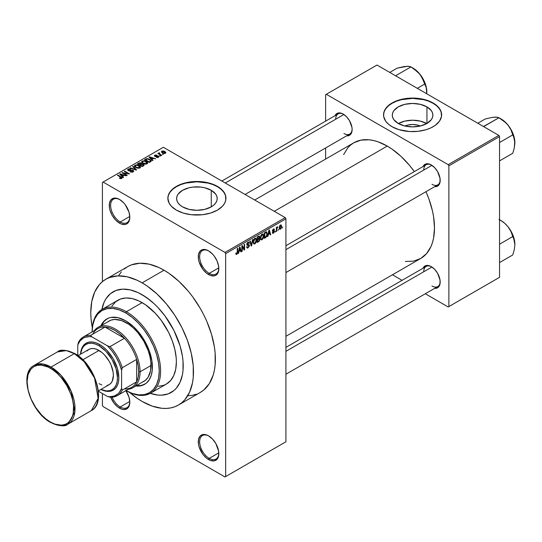 <?xml version="1.0" encoding="UTF-8"?>
<svg xmlns="http://www.w3.org/2000/svg" width="542" height="542" viewBox="0 0 542 542"><rect width="100%" height="100%" fill="white"/><g stroke="black" fill="none" stroke-linecap="round" stroke-linejoin="round"><path stroke-width="0.81" d="M208.894 251.048A13.557 7.825 -120 0 0 199.646 256.962A13.557 7.825 -120 0 0 209.232 273.371L208.548 274.557A14.526 8.387 60 0 1 198.277 256.766A14.526 8.387 60 0 1 208.548 250.838L204.619 249.469L202.837 249.544L200.005 251.176L198.474 254.571L198.474 259.198L199.056 261.759L202.837 269.266L206.543 273.175L210.547 275.485L214.253 275.851L215.811 275.275L218.033 272.714L218.622 270.824L218.622 266.197L217.085 261.041L214.253 256.129L212.478 254.008L208.548 250.838A14.526 8.387 60 0 1 218.819 268.629A14.526 8.387 60 0 1 208.548 274.557L209.232 273.371A13.557 7.825 60 0 1 200.377 261.427A13.557 7.825 60 0 1 202.451 250.56A13.557 7.825 60 0 1 208.894 251.048M208.894 436.053A13.557 7.825 -120 0 0 199.646 441.967A13.557 7.825 -120 0 0 209.232 458.376L208.548 459.562A14.526 8.387 60 0 1 198.277 441.777A14.526 8.387 60 0 1 208.548 435.843L206.543 434.914L202.837 434.548L200.005 436.188L198.474 439.576L198.474 444.203L199.056 446.764L202.837 454.271L206.543 458.18L210.547 460.49L214.253 460.863L217.085 459.223L218.033 457.719L218.622 455.836L218.622 451.208L215.811 443.512L212.478 439.02L208.548 435.843A14.526 8.387 60 0 1 218.819 453.634A14.526 8.387 60 0 1 208.548 459.562L209.232 458.376A13.557 7.825 60 0 1 200.377 446.432A13.557 7.825 60 0 1 202.451 435.572A13.557 7.825 60 0 1 208.894 436.053M112.126 397.171A13.557 7.825 -120 0 0 120.222 406.988L119.538 408.173A14.526 8.387 60 0 1 110.676 397.205L113.827 402.882L117.533 406.791L121.537 409.102L123.468 409.542L126.794 408.892L129.023 406.331L129.802 402.245L129.023 397.252L125.886 390.667A14.526 8.387 60 0 1 129.802 402.245A14.526 8.387 60 0 1 119.538 408.173L120.222 406.988A13.557 7.825 60 0 1 112.126 397.171M119.884 199.652A13.557 7.825 -120 0 0 110.636 205.574A13.557 7.825 -120 0 0 120.222 221.983L119.538 223.168A14.526 8.387 60 0 1 109.267 205.377A14.526 8.387 60 0 1 119.538 199.449L115.602 198.081L113.827 198.148L110.995 199.788L109.464 203.175L109.464 207.803L110.046 210.364L112.275 215.499L115.602 219.991L119.538 223.168L121.537 224.097L125.243 224.463L126.794 223.887L129.023 221.326L129.802 217.234L129.023 212.247L125.243 204.74L123.468 202.62L119.538 199.449A14.526 8.387 60 0 1 129.802 217.234A14.526 8.387 60 0 1 119.538 223.168L120.222 221.983A13.557 7.825 60 0 1 111.361 210.032A13.557 7.825 60 0 1 113.441 199.171A13.557 7.825 60 0 1 119.884 199.652M404.847 126.001A12.859 7.425 180 0 1 420.328 126.001L417.509 125.073L412.591 124.504L407.665 125.073L404.847 126.001M426.771 123.549A20.298 11.721 0 0 0 398.404 123.549M426.94 106.882L426.94 123.454L420.355 125.995L412.591 126.882L404.82 125.995L398.234 123.454A20.298 11.721 180 0 1 392.293 115.168A20.298 11.721 180 0 1 404.82 104.342A20.298 11.721 180 0 1 426.94 106.882L431.337 110.683L432.496 112.885L432.882 115.168L432.496 117.451L431.337 119.653L426.94 123.454L426.94 106.882A20.298 11.721 180 0 1 432.882 115.168A20.298 11.721 180 0 1 420.355 125.995A20.298 11.721 180 0 1 398.234 123.454L393.838 119.653L392.679 117.451L392.293 115.168L392.679 112.885L393.838 110.683L398.234 106.882L404.82 104.342L412.591 103.447L420.355 104.342L426.94 106.882M441.635 115.012A29.051 16.775 0 0 0 433.126 103.305L433.126 102.994A29.051 16.775 180 0 1 441.635 114.85A29.051 16.775 180 0 1 423.702 130.344A29.051 16.775 180 0 1 392.049 126.713L398.892 129.64L409.738 131.543L418.255 131.299L426.283 129.64L431.019 127.817L435.043 125.493L439.427 121.272L441.5 116.496L441.08 111.577L439.427 108.434L436.744 105.534L431.019 101.889L426.283 100.06L418.255 98.4L412.591 98.082L406.92 98.4L398.892 100.06L394.156 101.889L388.431 105.534L384.786 109.985L383.675 113.21L383.675 116.496L385.748 121.272L388.431 124.172L392.049 126.713A29.051 16.775 180 0 1 383.54 114.85A29.051 16.775 180 0 1 401.473 99.355A29.051 16.775 180 0 1 433.126 102.994L433.126 103.305A29.051 16.775 0 0 0 401.595 99.64A29.051 16.775 0 0 0 383.54 115.012M182.552 206.861A20.298 11.721 180 0 1 176.611 198.575A20.298 11.721 180 0 1 189.138 187.749A20.298 11.721 180 0 1 211.258 190.289L211.258 206.861L204.673 209.402L196.909 210.296L189.138 209.402L182.552 206.861L180.032 205.086L178.155 203.06L176.997 200.865L176.611 198.575L176.997 196.292L178.155 194.09L182.552 190.289L189.138 187.749L192.945 187.085L200.865 187.085L204.673 187.749L211.258 190.289L215.655 194.09L216.814 196.292L217.2 198.575L216.814 200.865L215.655 203.06L213.778 205.086L211.258 206.861L211.258 190.289A20.298 11.721 180 0 1 217.2 198.575A20.298 11.721 180 0 1 204.673 209.402A20.298 11.721 180 0 1 182.552 206.861M225.953 198.419A29.051 16.775 0 0 0 217.45 186.719L217.45 186.401A29.051 16.775 180 0 1 225.953 198.264A29.051 16.775 180 0 1 208.02 213.758A29.051 16.775 180 0 1 176.367 210.12L183.21 213.053L191.238 214.713L202.572 214.713L210.601 213.053L217.45 210.12L222.525 206.17L224.706 203.128L225.818 199.903L225.397 194.991L223.744 191.841L221.061 188.941L217.45 186.401L210.601 183.467L202.572 181.814L196.909 181.489L191.238 181.814L183.21 183.467L178.481 185.296L174.449 187.62L170.066 191.841L168.413 194.991L167.857 198.264L169.111 203.128L171.286 206.17L176.367 210.12A29.051 16.775 180 0 1 167.857 198.264A29.051 16.775 180 0 1 185.791 182.769A29.051 16.775 180 0 1 217.45 186.401L217.45 186.719A29.051 16.775 0 0 0 185.913 183.054A29.051 16.775 0 0 0 167.857 198.419M285.919 245.722L426.154 164.754A11.619 6.707 60 0 1 431.628 165.147A11.619 6.707 -120 0 0 423.749 170.08M423.051 166.55A12.588 7.27 60 0 1 431.283 164.937L427.875 163.752L426.337 163.813L423.878 165.235L423.051 166.55M221.847 181.035L338.1 113.922A11.619 6.707 60 0 1 343.574 114.308A11.619 6.707 -120 0 0 335.694 119.24M334.997 115.71A12.588 7.27 60 0 1 343.228 114.098L339.82 112.919L338.283 112.98L335.823 114.396L334.997 115.71M285.919 347.395L426.154 266.434A11.619 6.707 60 0 1 431.628 266.82A11.619 6.707 -120 0 0 423.749 271.752M423.051 268.222A12.588 7.27 60 0 1 431.283 266.61L427.875 265.431L426.337 265.492L423.878 266.908L423.051 268.222M129.782 216.461L120.222 221.983L129.782 216.461M129.782 401.466L120.222 406.988L129.782 401.466M218.792 452.855L209.232 458.376L218.792 452.855M218.792 267.85L209.232 273.371L218.792 267.85M105.819 279.259A72.621 41.93 60 0 1 142.133 282.856L137.099 280.234L127.221 276.806L117.926 275.885L109.552 277.511L105.819 279.259L102.431 281.616L99.43 284.557L94.687 292.07L91.767 301.508L90.778 312.51L91.022 318.459L92.309 327.754A72.621 41.93 60 0 1 105.819 279.259L127.729 266.61A72.621 41.93 -120 0 1 164.043 270.207L169.077 273.398L178.948 281.366L188.25 291.183L192.573 296.67L200.35 308.54L203.738 314.807L206.739 321.216L211.482 334.204L214.408 347.016L215.147 353.201L215.147 364.82L214.408 370.152L213.182 375.091L209.327 383.607L203.738 390.044L200.35 392.401A72.621 41.93 -120 0 0 211.482 334.204A72.621 41.93 -120 0 0 164.043 270.207L142.133 282.856A72.621 41.93 60 0 1 189.571 346.853A72.621 41.93 60 0 1 178.44 405.05A72.621 41.93 60 0 1 142.133 401.453A72.621 41.93 60 0 1 129.687 392.503L137.099 398.262L142.133 401.453L152.146 406.1L161.78 408.282L166.34 408.424L170.662 407.93L174.707 406.798L178.44 405.05L181.827 402.692L184.829 399.752L189.571 392.239L192.498 382.801L193.237 377.476L193.237 365.85L191.272 353.316L187.417 340.349L181.827 327.456L174.707 315.126L166.34 303.838L157.038 294.015L147.167 286.047L142.133 282.856L164.043 270.207L159.009 267.585L149.131 264.157L139.836 263.236L131.462 264.862L127.729 266.61L124.342 268.967M254.706 200.012L353.845 142.77A66.815 38.577 -120 0 1 387.252 146.083L391.886 149.016L400.965 156.347L409.522 165.378L414.339 171.577A66.815 38.577 -120 0 0 387.252 146.083L274.279 211.305L387.252 146.083L378.038 141.808L373.54 140.513L369.177 139.795L361.006 140.121L353.845 142.77L350.735 144.944L347.971 147.648L343.608 154.558M405.335 261.474L413.499 261.149L420.66 258.5A66.815 38.577 -120 0 0 425.958 191.705L428.918 198.975L432.462 210.899L433.593 216.746L434.501 227.911L433.593 238.033L432.462 242.572L430.904 246.712L426.534 253.622L420.66 258.5L285.919 336.291M101.862 309.502A58.096 33.543 60 0 1 113.082 291.84A58.096 33.543 60 0 1 142.133 294.719A58.096 33.543 60 0 1 180.086 345.918A58.096 33.543 60 0 1 171.177 392.469A58.096 33.543 60 0 1 150.276 393.356A58.096 33.543 60 0 0 171.177 392.469L168.189 393.871L161.496 395.172L157.851 395.057L150.148 393.309L157.851 395.057L161.496 395.172L168.189 393.871L173.887 390.586L171.177 392.469A58.096 33.543 60 0 0 180.086 345.918A58.096 33.543 60 0 0 142.133 294.719L150.148 300.254L154.057 303.649L157.851 307.402L164.951 315.891L173.887 330.396L180.086 345.918L182.424 356.162L183.013 361.108L183.013 370.41L182.424 374.671L180.086 382.225L176.285 388.235L173.887 390.586L176.285 388.235L180.086 382.225L182.424 374.671L183.013 370.41L183.013 361.108L182.424 356.162L180.086 345.918L173.887 330.396L164.951 315.891L157.851 307.402L154.057 303.649L146.157 297.273L138.102 292.619L142.133 294.719A58.096 33.543 60 0 0 113.082 291.84L116.069 290.437L122.763 289.137L130.202 289.875L138.102 292.619L130.202 289.875L122.763 289.137L116.069 290.437L110.372 293.723L113.082 291.84A58.096 33.543 60 0 0 101.862 309.502M285.919 441.777L285.919 218.819L225.662 253.602L225.662 476.56L285.919 441.777L224.977 476.96L103.102 406.595L102.418 405.409L102.418 393.546L102.418 405.409L103.102 406.595L224.977 476.96L285.919 441.777L285.919 218.819L285.234 217.633L224.977 252.416L103.102 182.051L163.359 147.268L285.234 217.633L285.919 218.819L225.662 253.602L225.662 476.56L285.919 441.777M278.574 229.381L278.134 230.425L278.574 229.381M276.827 229.09L276.827 231.177L276.393 231.434L276.393 227.41L276.827 227.152L276.827 227.796L277.761 226.759L276.827 229.09L277.761 226.759L276.827 227.796L276.827 227.152L276.393 227.41L276.393 231.434L276.827 231.177L276.393 230.926L276.827 231.177L276.827 229.09L276.393 228.839L276.827 229.09M275.587 231.109L275.146 232.152L275.587 231.109M272.409 230.784L274.028 231.671L273.439 232.633L272.782 232.22L272.348 232.545L272.701 233.331L273.412 233.223L274.462 231.319L273.344 230.668L274.462 231.319L273.629 233.08L272.49 233.087L272.348 232.545L272.782 232.22L273.378 232.667L274.028 231.671L272.592 231.353L272.423 230.546L273.195 229.198L274.32 229.232L274.401 229.632L273.405 229.632L272.843 230.452L274.211 230.607L274.462 231.319L274.211 230.607L272.843 230.452L273.405 229.632L274.401 229.632L274.117 228.961L273.392 229.07L272.409 230.784L272.667 231.407M268.392 234.401L267.558 236.536L268.879 230.235L269.34 229.971L270.729 234.7L270.275 234.964L269.896 233.527L268.392 234.401L269.896 233.527L270.275 234.964L270.729 234.7L269.34 229.971L268.879 230.235L267.558 236.536L268.012 236.271L267.653 236.061L268.012 236.271L268.392 234.401L268.046 234.205L268.392 234.401M260.824 239.625L262.077 239.767L260.478 238.846L262.077 239.767L261.061 239.842L260.492 238.9L260.844 235.614L261.867 234.225L263.195 234.083L263.744 235.499L263.439 237.911L262.077 239.767L263.324 238.202L263.758 235.966L263.08 234.002L262.077 234.09L260.397 237.972L261.095 239.862M253.67 243.758L254.916 243.9L253.324 242.979L254.916 243.9L253.9 243.975L253.338 243.033L253.69 239.747L254.923 238.223L256.115 238.284L256.603 240.099L256.17 242.335L254.916 243.9L256.17 242.335L256.603 240.099L255.919 238.134L254.923 238.223L253.236 242.105L253.934 243.995M236.773 253.731L236.244 252.884L235.811 253.209L236.068 254.394L236.752 254.388L235.858 253.873L236.752 254.388L236.068 254.394L235.811 253.209L236.244 252.884L236.617 253.792L237.213 253.148L237.301 248.466L237.742 248.216L237.586 253.27L236.752 254.388L237.742 251.969L237.742 248.216L237.301 248.466L237.24 253.046L236.773 253.731L235.811 253.385M239.008 251.359L238.175 253.493L239.503 247.199L239.957 246.935L241.353 251.664L240.892 251.928L240.519 250.492L239.008 251.359L240.519 250.492L240.892 251.928L241.353 251.664L239.957 246.935L239.503 247.199L238.175 253.493L238.629 253.236L238.277 253.026L238.629 253.236L239.008 251.359L238.663 251.163L239.008 251.359M242.281 246.698L242.281 251.122L241.847 251.38L241.847 245.844L242.315 245.573L244.151 248.947L244.151 244.51L244.584 244.259L244.584 249.794L244.117 250.065L242.281 246.698L244.117 250.065L244.584 249.794L244.584 244.259L244.151 244.51L244.151 248.947L242.315 245.573L241.847 245.844L241.847 251.38L242.281 251.122L241.847 250.871L242.281 251.122L242.281 246.698L241.847 246.447L242.281 246.698M248.019 242.857L248.88 243.433L249.32 243.114L247.89 242.288L249.32 243.114L248.913 242.091L248.006 242.213L246.766 244.449L247.111 245.302L247.918 245.302L246.773 244.638L249.008 245.722L248.121 247.179L247.389 247.26L247.077 246.488L246.637 246.813L247.098 247.979L248.087 247.85L249.442 245.458L248.06 244.666L249.442 245.458L249.354 246.129L247.931 247.931L247.227 248.033L246.725 247.457L247.077 246.488L247.355 247.24L247.911 247.281L248.974 246.034L248.805 245.228L247.26 245.363L246.84 244.95L246.942 243.5L247.755 242.382L248.778 242.037L249.32 243.114L248.88 243.433L248.588 242.741L247.863 242.958L247.267 244.611L249.069 244.577L249.442 245.458L248.778 244.523L247.335 244.699L248.019 242.857L248.622 242.762L247.85 242.315M252.945 239.435L251.576 245.756L251.156 246.007L249.862 241.217L250.316 240.953L251.339 245.248L252.491 239.7L252.945 239.435L252.491 239.7L251.339 245.248L250.316 240.953L249.862 241.217L251.156 246.007L251.576 245.756L250.993 245.424L251.576 245.756L252.945 239.435M259.896 239.327L259.367 241.048L257.22 242.498L257.22 236.962L259.455 236.048L259.767 237.05L259.306 238.317L259.896 239.327L259.306 238.317L259.774 236.881L259.422 236.027L257.22 236.962L257.22 242.498L258.575 241.718L258.012 241.4L258.575 241.718L259.896 239.327L258.507 238.527L259.896 239.327M267.308 233.88L266.623 236.718L264.381 238.365L264.381 232.83L266.576 231.854L267.308 233.88L266.291 231.834L264.381 232.83L264.381 238.365L265.655 237.633L265.099 237.308L265.655 237.633L267.308 233.88L266.847 233.616L267.308 233.88M281.623 226.36L280.993 228.649L279.713 229.28L279.198 227.626L279.835 225.547L281.203 224.984L281.623 226.36L281.149 224.95L280.41 225.018L279.198 227.803L279.672 229.259L280.41 229.185L279.252 228.514L280.41 229.185L281.623 226.36L281.142 226.082L281.623 226.36M282.68 227.01L282.247 228.053L282.68 227.01M102.418 182.451L102.418 281.63L102.418 182.451L103.102 182.051L224.977 252.416L225.662 253.602L224.977 252.416L285.234 217.633L163.359 147.268L102.418 182.451M163.542 154.274L162.424 154.131L163.542 154.274M160.554 156.001L159.436 155.852L160.554 156.001M152.98 160.371L151.929 159.328L153.433 158.454L155.696 158.799L149.517 156.841L149.057 157.105L152.526 160.635L152.98 160.371L151.929 159.328L153.433 158.454L155.696 158.799L149.517 156.841L149.057 157.105L152.526 160.635L152.98 160.371M145.107 164.124L147.438 163.589L147.668 162.844L147.139 162.017L144.375 160.723L141.841 161.272L141.658 162.112L142.261 162.891L145.107 164.124L147.112 163.833L147.627 162.688L146.333 161.448L142.194 160.994L141.611 161.814L143.034 163.42L145.107 164.124M137.946 168.257L140.276 167.722L140.513 166.977L139.802 165.994L136.896 164.815L134.68 165.405L134.504 166.245L135.1 167.024L137.946 168.257L139.951 167.966L140.466 166.821L139.179 165.581L135.039 165.127L134.457 165.947L135.873 167.553L137.946 168.257M133.115 171.916L133.718 171.116L132.702 170.147L129.274 170.554L128.386 170.141L128.786 169.382L130.493 169.477L130.568 169.043L128.752 168.867L127.6 169.653L128.739 170.825L132.655 170.581L133.014 171.082L132.485 171.624L130.053 171.814L132.201 172.227L133.718 171.15L133.081 170.323L128.644 170.351L128.691 169.436L130.866 169.185L128.122 169.118L127.58 169.815L128.19 170.595L132.655 170.581L132.594 171.563L130.053 171.814L133.115 171.916M123.603 177.336L122.546 176.292L124.057 175.418L126.32 175.764L120.134 173.799L119.68 174.063L123.142 177.6L123.603 177.336L122.546 176.292L124.057 175.418L126.32 175.764L120.134 173.799L119.68 174.063L123.142 177.6L123.603 177.336M121.787 178.453L121.171 176.963L121.171 177.485L121.171 176.963L117.919 175.08L117.919 175.588L117.919 175.08L117.478 175.33L121.354 177.641L121.245 178.643L121.245 178.122L119.721 177.851L119.721 178.332L119.721 177.851L119.348 178.135L121.571 178.562L122.065 177.654L117.919 175.08L117.478 175.33L121.401 177.701L121.062 178.196L119.721 177.851L119.497 178.223L120.764 178.657L122.174 177.952M127.255 175.229L123.42 173.013L129.558 173.894L124.762 171.13L124.328 171.38L128.169 173.596L122.025 172.708L126.814 175.479L127.255 175.229L123.42 173.013L129.558 173.894L124.762 171.13L124.328 171.38L128.169 173.596L122.025 172.708L126.814 175.479L127.255 175.229M136.55 169.856L133.122 166.299L132.668 166.563L135.751 169.673L130.493 167.824L130.039 168.081L136.123 170.107L136.55 169.856L133.122 166.299L132.668 166.563L135.751 169.673L130.493 167.824L130.039 168.081L136.123 170.107L136.55 169.856M141.692 163.908L141.157 163.054L141.157 164.612L141.157 163.054L138.752 163.054L138.752 163.698L138.752 163.054L137.397 163.833L142.194 166.597L144.097 165.364L143.461 164.24L141.692 163.908L141.293 163.142L139.951 162.729L137.397 163.833L142.194 166.597L144.179 165.107L143.461 164.24L141.713 163.765M150.629 161.733L151.245 161.164L151.157 160.493L148.711 158.847L146.665 158.623L144.558 159.7L149.348 162.465L151.293 160.94L149.856 159.382L146.557 158.65L144.558 159.7L149.348 162.465L150.629 161.733M158.44 157.288L158.901 156.652L158.156 155.92L155.1 156.001L156.591 155.114L155.269 155.026L154.395 155.629L155.31 156.543L158.02 156.333L157.905 157.024L156.259 157.255L157.776 157.526L158.908 156.706L158.372 156.028L155.188 156.062L155.33 155.493L156.821 155.208L154.816 155.215L154.368 155.764L154.829 156.36L157.593 156.218L157.973 156.984L156.259 157.255L158.44 157.288M161.801 155.283L159.362 153.779L159.748 153.162L159.375 152.803L158.684 153L158.867 153.589L157.878 153.522L161.367 155.534L161.801 155.283L159.362 153.779L159.375 152.803L158.772 152.932L158.867 153.589L157.878 153.522L161.367 155.534L161.801 155.283M165.439 153.25L165.791 152.316L164.165 151.171L162.566 150.933L161.428 151.597L162.126 152.729L164.483 153.494L165.879 152.641L164.815 151.489L161.828 151.164L161.394 151.774L162.424 152.912L165.439 153.25M325.627 94.687L325.627 121.123L325.627 94.687L376.981 65.04L498.857 135.405L448.193 164.66L326.318 94.294L448.193 164.66L448.878 165.845L448.878 306.576L499.548 277.328L499.548 136.591L448.878 165.845L448.878 306.576L448.193 306.975L425.301 293.757L448.193 306.975L499.548 277.328L448.193 306.975L499.548 277.328L499.548 136.591L498.857 135.405L499.548 136.591L448.878 165.845L448.193 164.66L498.857 135.405L376.981 65.04L325.627 94.687M325.627 147.952L325.627 159.063L325.627 147.952M402.062 280.343L392.442 274.787L402.062 280.343M434.67 288.351L437.577 287.795L438.681 286.874L440.009 283.933L440.009 279.923L437.577 273.256L434.684 269.36L431.283 266.61A12.588 7.27 60 0 1 440.179 282.03A12.588 7.27 60 0 1 434.67 288.351M346.616 135.839L349.522 135.283L351.453 133.061L352.131 129.518L351.954 127.411L349.522 120.744L346.636 116.848L343.228 114.098A12.588 7.27 60 0 1 352.131 129.518A12.588 7.27 60 0 1 346.616 135.839M434.67 186.678L436.222 186.617L438.681 185.201L440.009 182.261L440.009 178.25L437.577 171.584L434.684 167.688L431.283 164.937A12.588 7.27 60 0 1 440.179 180.357A12.588 7.27 60 0 1 434.67 186.678M440.172 179.944A11.619 6.707 60 0 1 437.773 184.883A11.619 6.707 60 0 1 431.967 184.307A11.619 6.707 -120 0 0 440.172 179.944M352.124 129.111A11.619 6.707 60 0 1 349.719 134.043A11.619 6.707 60 0 1 343.913 133.474A11.619 6.707 -120 0 0 352.124 129.111M440.172 281.623A11.619 6.707 60 0 1 437.773 286.555A11.619 6.707 60 0 1 431.967 285.98A11.619 6.707 -120 0 0 440.172 281.623M188.25 395.775L192.573 395.281L196.617 394.149M121.34 271.908L118.752 275.404M101.835 309.638L104.172 302.09L105.9 298.872L110.372 293.723L105.9 298.872L104.172 302.09L101.835 309.638M218.812 268.222A13.557 7.825 60 0 1 216.007 274.042A13.557 7.825 60 0 1 209.232 273.371A13.557 7.825 -120 0 0 218.812 268.222M218.812 453.227A13.557 7.825 60 0 1 216.007 459.047A13.557 7.825 60 0 1 209.232 458.376A13.557 7.825 -120 0 0 218.812 453.227M129.802 401.839A13.557 7.825 60 0 1 126.997 407.659A13.557 7.825 60 0 1 120.222 406.988A13.557 7.825 -120 0 0 129.802 401.839M129.802 216.827A13.557 7.825 60 0 1 126.997 222.654A13.557 7.825 60 0 1 120.222 221.983A13.557 7.825 -120 0 0 129.802 216.834M225.953 198.264L225.397 195.303L223.744 192.159L221.061 189.26L217.45 186.719L213.047 184.632L208.02 183.081L196.909 181.807L185.791 183.081L180.764 184.632L176.367 186.719L172.756 189.26L170.066 192.159L168.413 195.303L167.857 198.575M441.635 115.168L441.08 111.896L439.427 108.752L436.744 105.853L433.126 103.305L428.729 101.225L423.702 99.674L412.591 98.393L401.473 99.674L396.446 101.225L392.049 103.305L388.431 105.853L385.748 108.752L384.095 111.896L383.54 115.168M426.94 123.644L420.355 121.103L412.591 120.209L404.82 121.103L398.234 123.644M121.354 177.641L121.245 178.122M120.134 174.531L120.134 173.799L120.134 174.531M122.546 176.99L122.546 176.292L122.546 176.99M122.133 175.879L121.144 174.842L121.144 175.561L120.439 174.199L120.439 174.842L120.439 174.199L123.346 175.181L123.346 175.825L123.346 175.181L122.133 175.879L122.133 176.57L122.133 175.879L120.439 174.199L123.346 175.181L122.133 175.879M122.492 172.979L122.492 172.444L122.492 172.979M128.169 173.982L128.169 173.596L128.169 173.982M124.762 171.631L124.762 171.13L124.762 171.631M123.42 173.515L123.42 173.013L123.42 173.515M130.426 171.997L130.426 171.523L130.426 171.997M132.594 172.139L132.594 171.563L132.594 172.139M132.655 170.581L132.594 171.563M128.122 170.547L128.122 169.118L128.122 170.547M128.644 170.351L128.691 169.436M129.274 170.913L129.274 170.554L129.274 170.913M130.276 170.798L130.276 170.344L130.276 170.798M131.279 170.506L131.279 170.053L131.279 170.506M133.081 171.929L133.081 170.323L133.081 171.929M130.493 168.23L130.493 167.824L130.493 168.23M133.122 167.031L133.122 166.299L133.122 167.031M135.039 166.97L135.039 165.127L135.039 166.97M139.179 166.109L139.179 165.581L139.179 166.109M140.466 167.458L140.466 166.821L140.466 167.458M136.32 167.309L135.161 166.069L135.602 165.445L137.458 165.303L139.816 167.031L139.389 168.196L139.389 167.647L136.32 167.309L136.32 167.783L135.161 166.048L136.489 165.208L138.589 165.744L139.809 166.929L138.63 167.871L136.32 167.309M143.461 165.866L143.461 164.24L143.461 165.866M139.829 164.734L138.393 163.908L138.393 164.409L139.152 163.467L140.798 163.352L141.055 164.666L141.055 163.969L140.642 164.904L140.642 164.26L139.829 165.235L139.829 164.734L138.393 163.908L139.816 163.169L140.798 163.352L141.055 163.969L139.829 164.734M142.065 166.028L140.385 165.053L140.385 165.561L141.245 164.558L143.027 164.497L143.379 165.913L143.379 165.195L142.993 166.137L142.993 165.493L142.065 166.53L142.065 166.028L140.385 165.053L141.862 164.294L143.027 164.497L143.379 165.195L142.065 166.028M140.798 163.352L141.055 163.969M142.194 162.837L142.194 160.994L142.194 162.837M146.333 161.977L146.333 161.448L146.333 161.977M147.627 163.325L147.627 162.688L147.627 163.325M143.474 163.176L142.316 161.936L142.756 161.313L144.619 161.17L146.977 162.898L146.543 164.063L146.543 163.515L143.474 163.176L143.474 163.65L142.316 161.916L143.644 161.076L145.602 161.536L146.97 162.796L145.784 163.738L143.474 163.176M145.778 159.639L145.778 158.996L145.778 159.639M146.557 159.199L146.557 158.65L146.557 159.199M149.856 159.91L149.856 159.382L149.856 159.91M150.405 160.405L150.012 162.085L150.012 161.441L149.226 161.895L145.554 159.775L147.377 158.989L149.7 159.802L150.405 160.405L149.226 162.397L149.226 161.895L145.554 159.775L145.554 160.276L145.554 159.775L147.045 159.023L149.409 159.626L150.405 160.405L150.581 161.753M149.517 157.566L149.517 156.841L149.517 157.566M151.929 160.025L151.929 159.328L151.929 160.025M151.516 158.921L150.527 157.878L150.527 158.596L149.816 157.241L149.816 157.878L149.816 157.241L152.729 158.217L152.729 158.867L152.729 158.217L151.516 158.921L151.516 159.605L151.516 158.921L149.816 157.241L152.729 158.217L151.516 158.921M156.631 157.404L156.631 156.97L156.631 157.404M157.973 157.485L157.973 156.984L157.973 157.485M158.02 156.333L157.973 156.984M154.816 156.353L154.816 155.215L154.816 156.353M155.188 156.062L155.33 155.493M155.622 156.591L155.622 156.15L155.622 156.591M156.313 156.523L156.313 155.981L156.313 156.523M158.372 157.329L158.372 156.028L158.372 157.329M159.87 156.11L159.87 155.601L159.87 156.11M158.311 153.772L158.311 153.271L158.311 153.772M158.867 154.091L158.867 153.589L158.867 154.091M158.772 152.932L158.867 153.589M159.748 153.162L159.375 152.803L159.375 153.305L159.748 153.162M159.362 153.779L159.368 153.305M159.992 154.741L159.992 154.24L159.992 154.741M162.857 154.382L162.857 153.881L162.857 154.382M161.828 152.505L161.828 151.164L161.828 152.505M164.815 152.024L164.958 153.44L164.958 152.952L162.857 152.654L162.315 151.462L164.409 151.76L164.958 152.952L162.857 152.654L162.857 153.135L162.092 151.936L162.37 151.428L164.802 152.017M162.078 151.807L162.315 151.462M165.195 153.366L165.195 152.614L164.958 152.952M143.027 164.497L143.379 165.195M237.301 251.718L237.742 251.969L237.301 251.718M236.068 254.394L236.752 254.388M240.729 251.305L241.353 251.664L240.729 251.305M239.957 250.167L240.519 250.492L239.957 250.167M239.157 250.628L239.449 247.443L240.37 249.93L238.819 250.438L240.37 249.93L239.76 247.619L239.157 250.628M243.216 248.412L244.151 248.947L243.216 248.412M243.69 249.279L244.584 249.794L243.69 249.279M248.087 247.85L246.651 247.023L248.087 247.85M247.897 244.706L249.008 245.722M246.806 243.988L247.199 244.212L246.806 243.988M246.766 244.367L247.369 244.72M248.026 244.672L247.335 244.699M250.661 244.185L251.17 244.476L250.661 244.185M250.878 244.984L251.339 245.248L250.878 244.984M256.136 239.828L256.603 240.099L256.136 239.828M255.824 242.138L256.17 242.335L255.824 242.138M254.794 238.304L255.675 238.812L254.313 239.442L253.676 241.861L254.923 238.866L254.449 238.588L255.98 239.191L256.163 240.33L254.916 243.256L254.178 243.317L253.256 241.624L254.11 243.277L254.997 243.209L255.743 242.308L255.98 239.191M258.568 236.19L259.774 236.881L258.568 236.19M258.419 236.278L259.144 236.698L257.66 237.362L257.66 239.015L257.22 238.765L259.306 238.317L259.34 237.227L258.934 238.223L257.66 239.015L257.66 237.362L257.22 237.111L258.419 236.922L257.857 236.597L259.34 237.227L259.151 236.698L259.34 237.227M257.66 241.603L257.66 239.659L257.22 239.408L258.52 239.164L257.958 238.839L259.462 239.584L259.035 240.736L257.66 241.603L257.22 241.353L257.66 241.603L259.232 240.472L259.205 238.975L257.66 239.659L257.66 241.603M258.473 238.548L259.462 239.584M263.297 235.695L263.758 235.966L263.297 235.695M262.985 238.006L263.324 238.202L262.985 238.006M260.831 237.728L262.084 234.733L261.603 234.456L263.134 235.059L263.324 236.197L262.077 239.124L261.339 239.185L260.411 237.491L261.38 239.205L262.674 238.561L263.31 236.576L262.863 234.7L261.468 235.309L260.831 237.728M261.949 234.171L263.134 235.059M266.678 231.895L266.291 231.834M266.21 232.532L264.814 233.229L264.814 237.471L266.63 235.804L266.847 233.582L266.21 232.532L266.867 234.124L266.698 235.58L265.6 237.017L264.381 237.22L264.814 237.471L264.814 233.229L264.381 232.979L265.587 232.782L265.024 232.457L266.21 232.532L265.553 232.159L266.42 232.586L265.614 232.125M270.112 234.347L270.729 234.7L270.112 234.347M269.333 233.209L269.896 233.527L269.333 233.209M268.534 233.67L268.832 230.479L269.747 232.965L268.202 233.473L269.747 232.965L269.144 230.662L268.534 233.67M273.412 233.223L272.355 232.62L273.412 233.223M273.439 232.633L272.782 232.22M273.405 229.063L274.401 229.632L273.405 229.063M273.405 229.632L273.967 229.957M272.484 230.242L272.843 230.452L272.484 230.242M276.393 227.545L276.827 227.796L276.393 227.545M277.084 227.084L277.639 227.41L277.084 227.084M276.982 227.315L277.328 227.518L276.982 227.315M276.393 227.925L276.915 228.223L276.393 227.925M280.397 225.601L279.638 227.301L280.214 228.683L281.047 227.681L281.047 225.77L280.397 225.601L281.19 226.651L280.417 228.602L279.218 227.308L279.631 227.545L280.397 225.601L279.984 225.364L280.858 225.56M280.417 228.602L279.211 228.209M92.831 334.109A33.889 19.566 60 0 1 105.033 327.063A33.889 19.566 60 0 1 124.45 338.269L119.701 333.757L114.741 330.295L109.782 328.032L105.033 327.063L124.45 338.269A33.889 19.566 60 0 1 136.652 359.407A33.889 19.566 60 0 1 138.705 371.805L138.19 365.775L136.652 359.407L136.652 381.825L138.19 377.232L138.705 371.805L140.073 371.805A34.857 20.129 -120 0 0 122.113 334.035A34.857 20.129 -120 0 0 94.403 330.579A34.857 20.129 60 0 1 98 327.382A34.857 20.129 60 0 1 124.856 336.724A34.857 20.129 60 0 1 140.073 371.805L151.028 365.477L140.073 371.805A34.857 20.129 60 0 1 132.858 387.76A34.857 20.129 60 0 1 128.291 389.278A34.857 20.129 -120 0 0 140.073 371.805L138.705 371.805A33.889 19.566 60 0 1 136.652 381.825A33.889 19.566 60 0 1 124.45 388.871M117.309 395.619A33.889 19.566 60 0 1 110.073 397.171L107.546 396.507L110.073 397.171A33.889 19.566 -120 0 0 122.275 390.132A33.889 19.566 60 0 1 117.309 395.619L131.686 387.32A33.889 19.566 -120 0 0 136.652 381.825L122.275 390.132L121.591 388.397A32.92 19.011 60 0 1 107.546 396.507L98.414 391.236L107.546 396.507L109.904 396.717L114.233 396.046L117.851 393.959L119.342 392.408L121.591 388.397L121.591 370.233L122.275 367.713L136.652 359.407L136.652 381.825L122.275 390.132L121.591 388.397L121.591 370.233L119.342 363.621L116.137 357.158L112.147 351.155L107.546 345.904L91.815 336.826L90.656 335.363A33.889 19.566 -120 0 0 78.454 342.409L77.77 344.929L77.77 355.477L77.77 344.929A32.92 19.011 60 0 1 91.815 336.826L90.656 335.363L105.033 327.063L124.45 338.269L110.073 346.575L107.546 345.904L91.815 336.826L89.45 336.609L85.128 337.28L83.217 338.154L80.02 340.918L77.77 344.929L78.454 342.409A33.889 19.566 60 0 1 83.421 336.921A33.889 19.566 60 0 1 90.656 335.363L105.033 327.063A33.889 19.566 -120 0 0 97.797 328.615L83.421 336.921M136.652 359.407A33.889 19.566 -120 0 0 124.45 338.269L110.073 346.575A33.889 19.566 60 0 1 122.275 367.713L136.652 359.407M122.275 367.713A33.889 19.566 -120 0 0 110.073 346.575L107.546 345.904A32.92 19.011 60 0 1 121.591 370.233L122.275 367.713M107.16 318.743A37.764 21.802 -120 0 0 101.693 325.254L104.179 321.298L107.499 318.54M101.008 325.647A37.764 21.802 60 0 1 106.815 318.94A37.764 21.802 60 0 1 125.697 320.81L133.447 326.609L138.285 331.718L142.641 337.585L146.34 344.001L149.246 350.701L151.889 360.748L152.275 370.01L151.252 375.349L149.246 379.773L146.34 383.119L142.641 385.26L138.285 386.107L135.866 386.026A37.764 21.802 60 0 0 144.578 384.346L144.578 384.346A37.764 21.802 60 0 0 150.371 354.089A37.764 21.802 60 0 0 125.697 320.81L117.946 317.659L110.859 317.443L108.759 318.025L105.053 320.166L102.147 323.513L101.008 325.647M111.937 306.088L115.663 301.799L120.412 299.055L125.995 297.971L132.194 298.588L138.772 300.878L145.486 304.753L155.229 313.195L161.15 320.268L168.596 332.354L172.322 340.952L174.89 349.597L176.197 357.95L176.367 361.921L175.71 369.251L173.758 375.545L170.595 380.552L166.34 384.082A48.414 27.954 -120 0 0 173.758 345.288A48.414 27.954 -120 0 0 142.133 302.626L126.381 311.718L125.697 312.903A47.445 27.391 60 0 1 159.246 370.816A47.445 27.391 60 0 1 126.042 390.579L126.381 390.782A48.414 27.954 -120 0 0 160.615 371.013A48.414 27.954 -120 0 0 126.381 311.718A48.414 27.954 60 0 1 158.013 354.38A48.414 27.954 60 0 1 150.588 393.174A48.414 27.954 60 0 1 126.381 390.782L126.035 390.579M107.33 322.192L108.949 321.06A34.857 20.129 60 0 1 126.381 322.788A34.857 20.129 60 0 1 149.152 353.506A34.857 20.129 60 0 1 143.813 381.439L142.018 382.279M150.588 393.174L166.34 384.082L163.847 385.254L158.271 386.338M142.133 302.626A48.414 27.954 -120 0 0 117.926 300.227L102.174 309.319A48.414 27.954 60 0 1 126.381 311.718L142.133 302.626M125.697 390.382L132.241 393.417L138.535 394.847L144.335 394.617L149.423 392.733L153.596 389.271L156.692 384.366L158.603 378.201L159.246 371.013L158.603 363.086L156.692 354.712L153.596 346.223L149.423 337.944L144.335 330.193L138.535 323.262L132.241 317.422L125.697 312.903A47.445 27.391 60 0 0 92.147 331.88A48.414 27.954 60 0 1 102.174 309.319M125.697 312.903L119.152 309.868L112.858 308.439L107.059 308.669L101.971 310.552L97.804 314.014L94.701 318.92L92.79 325.085L92.147 331.48A48.414 27.954 -120 0 1 126.381 311.718L125.697 312.903M144.917 384.142A37.764 21.802 -120 0 1 136.55 385.626L141.218 385.45L145.263 383.953M98 327.382L110.744 320.22L114.762 319.434L121.571 320.552L128.8 324.319L133.535 328.14L138 332.856L143.813 341.182L148.122 350.383L149.971 356.602L150.913 362.618L150.561 370.755L148.122 377.218L145.439 380.308L132.858 387.76M431.94 267.023L285.919 351.324L431.94 267.023M506.038 224.605L508.01 226.766A19.492 11.253 -120 0 0 501.12 220.655L504.683 223.257L508.01 226.766L510.957 231.509L512.766 236.569L499.548 244.205L512.766 236.569L514.304 240.147L514.9 244.523L514.304 249.605L512.766 254.943L499.548 262.579L512.766 254.943L514.304 249.605L514.9 244.523L513.85 237.83L512.054 233.195L508.01 226.766L510.957 231.509L513.626 238.256L514.9 244.523A19.492 11.253 -120 0 0 508.01 226.766L506.038 224.605M501.486 220.973L498.986 219.429L501.486 220.973M431.94 165.344L285.919 249.652L431.94 165.344M506.038 122.932L508.01 125.094A19.492 11.253 -120 0 0 501.12 118.983L498.986 117.75L503.85 121.008L508.01 125.094L510.957 129.836L512.766 134.897L499.548 142.526L512.766 134.897L514.304 138.467L514.9 142.851L514.304 147.925L512.766 153.271L499.548 160.899L512.766 153.271L514.304 147.925L514.785 140.703L513.85 136.157L512.054 131.516L509.507 127.113L506.391 123.237L502.915 120.155L498.986 117.75L506.038 122.932M484.25 126.97L484.081 126.361L498.986 117.75L483.464 126.523L484.081 126.361L484.25 126.97M495.849 117.147L492.258 117.39L485.205 118.983L477.807 123.251L485.205 118.983L492.258 117.39L497.177 117.16L501.12 118.983M498.986 117.75L495.862 117.065L492.732 117.424M514.9 142.986L514.9 142.851A19.492 11.253 -120 0 0 508.01 125.094L510.957 129.836L513.626 136.584L514.9 142.851A19.492 11.253 -120 0 1 514.9 142.932M225.255 183L343.885 114.511L225.255 183M396.026 75.521L410.938 66.917L417.99 72.093L421.588 76.564L426.256 87.635L426.764 93.786L426.73 89.87L425.795 85.318L422.814 78.434L418.343 72.398L413.065 68.143L410.938 66.917L396.026 75.521L396.195 76.137L396.026 75.521M417.32 88.326L424.718 84.057L417.32 88.326M407.794 66.314L404.21 66.551L397.157 68.143L389.752 72.418L397.157 68.143L407.808 66.226L410.152 66.564L413.431 68.461L419.955 74.254A19.492 11.253 -120 0 0 413.065 68.143M426.845 92.154L426.845 92.011A19.492 11.253 -120 0 0 419.955 74.254L423.932 81.517L426.256 87.635L426.845 92.011A19.492 11.253 -120 0 1 426.845 92.099M410.938 66.917L407.808 66.226L404.678 66.591M68.007 424.081L74.85 411.812L71.239 391.453L60.9 375.179L51.063 367.063A0.969 0.562 120 0 0 50.379 368.248C57.188 371.094 73.339 388.485 73.658 408.566C73.339 428.282 57.188 427.021 50.379 422.008A0.969 0.562 120 0 0 50.582 422.448A0.969 0.562 -60 0 1 50.379 422.008L54.925 424.115L61.354 425.172L65.148 424.433L68.373 422.57L71.89 417.835L73.211 413.553L73.549 405.87L72.655 400.186L70.914 394.312L66.842 385.619L61.354 377.754L57.14 373.303L52.662 369.691L48.096 367.056L41.47 365.145L37.445 365.308L33.916 366.616L31.023 369.014L28.103 374.461L27.1 381.683L28.103 390.071L31.023 398.885L35.609 407.381L41.47 414.82L45.84 418.871L50.379 422.008C43.57 419.156 27.418 401.764 27.1 381.683C27.418 361.975 43.57 363.235 50.379 368.248A0.969 0.562 -60 0 1 51.063 367.063A33.889 19.566 60 0 1 73.204 396.927A33.889 19.566 60 0 1 68.007 424.081A33.889 19.566 60 0 1 51.063 422.401A0.969 0.562 -60 0 1 50.582 422.448C59.552 426.31 65.365 426.852 68.007 424.081L91.293 410.64A33.889 19.566 -120 0 0 96.483 383.485A33.889 19.566 -120 0 0 74.342 353.621L84.186 361.738L94.525 378.011L98.136 398.37L91.293 410.64C107.038 403.031 95.196 364.183 74.83 353.574A0.969 0.562 120 0 0 74.342 353.621L51.063 367.063L74.342 353.621A33.889 19.566 -120 0 0 57.398 351.941L66.354 350.593L74.342 353.621A0.969 0.562 -60 0 1 74.83 353.574A0.969 0.562 -60 0 1 75.026 354.014M99.681 344.529L98.996 345.715A26.145 15.095 60 0 1 117.458 376.588A26.145 15.095 60 0 1 100.948 389.413L106.069 390.863L109.267 390.741L112.065 389.705L114.362 387.794L116.076 385.091L117.126 381.69L117.478 377.733L116.076 368.75L112.065 359.515L106.069 351.419L98.996 345.715L99.681 344.529L103.42 347.11L107.018 350.45L113.237 358.838L117.39 368.418L118.847 377.733L118.481 381.839L117.39 385.362L115.622 388.167L113.237 390.145L110.331 391.222L107.018 391.351L100.88 389.454A27.114 15.657 -120 0 0 118.84 377.036A27.114 15.657 -120 0 0 99.681 344.529A27.114 15.657 -120 0 0 80.541 354.231L81.964 347.964L83.739 345.159L86.124 343.181L89.03 342.11L92.343 341.975L95.941 342.795L99.681 344.529M106.984 385.477L109.159 384.671A20.332 11.741 -120 0 0 112.275 368.377A20.332 11.741 -120 0 0 98.996 350.457L82.831 359.786L98.996 350.457A20.332 11.741 -120 0 0 88.827 349.448L87.038 350.931M50.582 422.448C30.216 411.839 18.374 372.998 34.119 365.383A33.889 19.566 60 0 1 51.063 367.063L43.075 364.028L34.119 365.383L57.398 351.941C59.972 349.17 65.778 349.712 74.83 353.574M98.312 394.339L97.865 388.831L95.561 380.077L93.028 374.231L87.96 366.013M86.002 363.526L81.788 359.075L77.31 355.464M80.609 354.19L81.917 349.028L83.624 346.324L85.921 344.421L88.725 343.377L91.916 343.255L95.385 344.041L98.996 345.715A26.145 15.095 60 0 0 80.609 354.19M98.996 383.661L101.801 384.962M98.373 390.897L109.159 384.671L110.947 383.187L112.275 381.08L113.373 375.362L113.095 371.961L110.947 364.739L109.159 361.189L104.498 354.895L101.801 352.395L96.191 349.156L93.488 348.547L91.009 348.642L88.827 349.448L78.041 355.674M200.35 392.401L178.44 405.05M121.442 177.837L121.442 178.603M133.02 171.048L133.02 171.963M128.298 169.903L128.298 170.649M135.161 166.069L135.161 167.071M139.816 167.031L139.816 168.034M141.144 163.752L141.144 164.619M143.454 164.992L143.454 165.872M142.316 161.936L142.316 162.939M146.977 162.898L146.977 163.901M158.257 156.645L158.257 157.383M155.026 155.845L155.026 156.455M159.226 153.522L159.226 154.294M162.078 151.814L162.078 152.688M247.382 247.26L246.644 246.827M254.178 243.317L253.29 242.802M261.339 239.185L260.451 238.67M272.992 232.694L272.518 232.423M273.798 229.571L273.175 229.212M280.844 225.553L280.18 225.174M437.773 286.555L285.919 374.231M498.986 219.429L501.12 220.655M512.447 234.049L508.965 228.019M285.919 272.558L439.508 183.88M512.447 132.37L508.965 126.347M349.719 134.043L245.092 194.456M420.917 75.507L424.393 81.537"/></g></svg>
